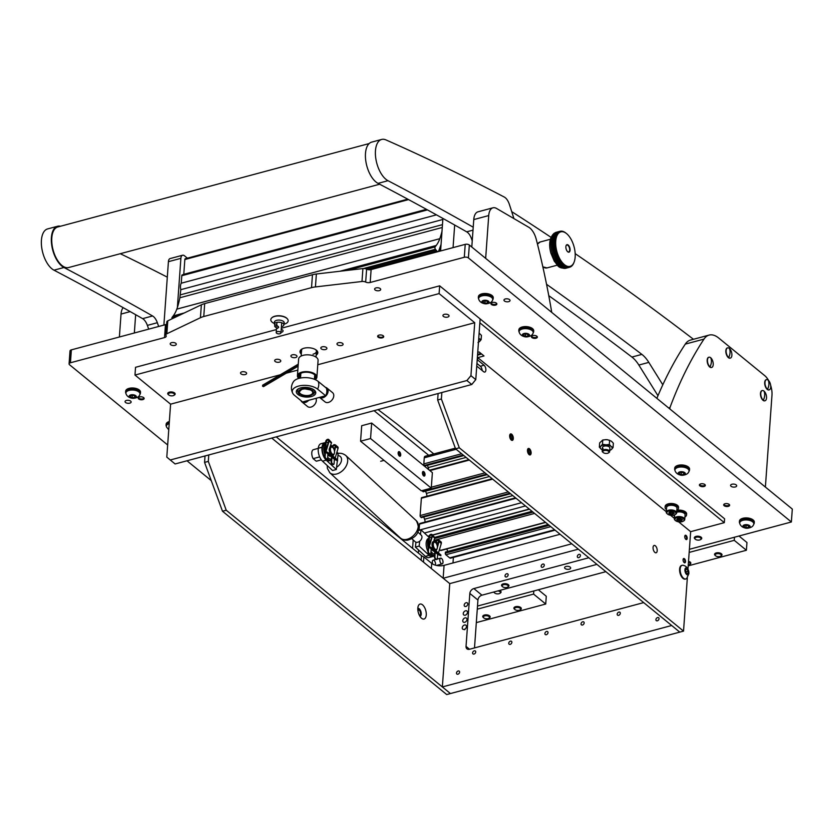 <?xml version="1.0" encoding="UTF-8"?>
<svg xmlns="http://www.w3.org/2000/svg" width="834" height="834" viewBox="0 0 834 834"><rect width="100%" height="100%" fill="white"/><g stroke="black" fill="none" stroke-linecap="round" stroke-linejoin="round"><path stroke-width="1.25" d="M125.538 402.488A3.055 1.512 4.1 0 1 125.048 401.581A3.055 1.512 4.1 0 1 127.279 400.299A3.055 1.512 4.1 0 1 130.646 401.112A3.055 1.512 4.1 0 1 131.136 402.019A3.055 1.512 4.1 0 1 128.905 403.302A3.055 1.512 4.1 0 1 125.538 402.488M170.699 344.703A3.055 1.512 4.1 0 1 170.209 343.796A3.055 1.512 4.1 0 1 172.44 342.513A3.055 1.512 4.1 0 1 175.807 343.337A3.055 1.512 4.1 0 1 176.297 344.233A3.055 1.512 4.1 0 1 174.066 345.516A3.055 1.512 4.1 0 1 170.699 344.703M375.102 289.951A3.055 1.512 4.1 0 1 374.612 289.044A3.055 1.512 4.1 0 1 376.843 287.761A3.055 1.512 4.1 0 1 380.221 288.585A3.055 1.512 4.1 0 1 380.711 289.481A3.055 1.512 4.1 0 1 378.48 290.764A3.055 1.512 4.1 0 1 375.102 289.951M504.445 300.991A3.055 1.512 4.1 0 1 503.955 300.084A3.055 1.512 4.1 0 1 506.186 298.812A3.055 1.512 4.1 0 1 509.553 299.625A3.055 1.512 4.1 0 1 510.043 300.521A3.055 1.512 4.1 0 1 507.812 301.804A3.055 1.512 4.1 0 1 504.445 300.991M731.095 486.295A3.055 1.512 4.1 0 1 730.605 485.388A3.055 1.512 4.1 0 1 732.836 484.106A3.055 1.512 4.1 0 1 736.203 484.919A3.055 1.512 4.1 0 1 736.693 485.826A3.055 1.512 4.1 0 1 734.462 487.108A3.055 1.512 4.1 0 1 731.095 486.295M729.145 504.382A2.982 1.47 -175.9 0 0 725.861 503.59A2.982 1.47 -175.9 0 0 723.683 504.841A2.982 1.47 -175.9 0 0 724.162 505.717A2.982 1.47 -175.9 0 0 727.446 506.519A2.982 1.47 -175.9 0 0 729.625 505.268A2.982 1.47 -175.9 0 0 729.145 504.382M704.866 484.533A2.982 1.47 -175.9 0 0 701.571 483.741A2.982 1.47 -175.9 0 0 699.392 484.992A2.982 1.47 -175.9 0 0 699.872 485.868A2.982 1.47 -175.9 0 0 703.166 486.66A2.982 1.47 -175.9 0 0 705.335 485.409A2.982 1.47 -175.9 0 0 704.866 484.533M496.407 303.149A2.982 1.47 -175.9 0 0 493.123 302.346A2.982 1.47 -175.9 0 0 490.945 303.597A2.982 1.47 -175.9 0 0 491.424 304.483A2.982 1.47 -175.9 0 0 494.708 305.275A2.982 1.47 -175.9 0 0 496.887 304.024A2.982 1.47 -175.9 0 0 496.407 303.149M536.877 336.238A2.982 1.47 -175.9 0 0 533.593 335.435A2.982 1.47 -175.9 0 0 531.414 336.686A2.982 1.47 -175.9 0 0 531.894 337.572A2.982 1.47 -175.9 0 0 535.178 338.364A2.982 1.47 -175.9 0 0 537.357 337.113A2.982 1.47 -175.9 0 0 536.877 336.238M143.677 397.63A2.982 1.47 -175.9 0 0 140.383 396.828A2.982 1.47 -175.9 0 0 138.215 398.079A2.982 1.47 -175.9 0 0 138.684 398.965A2.982 1.47 -175.9 0 0 141.978 399.757A2.982 1.47 -175.9 0 0 144.146 398.506A2.982 1.47 -175.9 0 0 143.677 397.63M560.114 534.271L444.063 565.358A8.934 4.41 4.1 0 1 431.731 563.388L423.86 556.956A8.934 4.41 4.1 0 1 421.462 555.6L276.242 436.87M165.862 334.893L166.79 321.976A3.722 1.835 4.1 0 1 167.79 320.84L166.863 333.756A3.722 1.835 -175.9 0 0 165.862 334.893A3.722 1.835 -175.9 0 0 166.039 335.539A3.722 1.835 4.1 0 1 166.227 336.175A3.722 1.835 4.1 0 1 164.538 337.572L70.431 362.769A2.982 1.47 -175.9 0 0 69.076 363.885L70.004 350.968A2.982 1.47 4.1 0 1 71.359 349.863L165.455 324.655A3.722 1.835 -175.9 0 0 166.633 324.103M167.79 320.84L201.359 304.806A17.868 8.83 4.1 0 1 204.695 303.597L312.458 274.73A17.868 8.83 4.1 0 1 316.367 274L362.915 268.569A3.722 1.835 4.1 0 1 366.606 269.142A3.722 1.835 -175.9 0 0 371.12 269.57L465.216 244.362A2.982 1.47 4.1 0 1 469.333 245.019L792.3 509.063L791.372 521.98L689.395 549.304M316.367 274L315.44 286.917L361.987 281.485L362.915 268.569M315.44 286.917A17.868 8.83 -175.9 0 0 311.53 287.647L312.458 274.73M204.695 303.597L203.767 316.513L311.53 287.647M203.767 316.513A17.868 8.83 -175.9 0 0 200.431 317.723L201.359 304.806M166.863 333.756L200.431 317.723M69.076 363.885A2.982 1.47 -175.9 0 0 69.556 364.76L167.676 444.981M211.252 480.613L186.993 460.775M605.859 571.676L477.496 606.057M469.333 245.019L468.406 257.925L791.372 521.98M468.406 257.925A2.982 1.47 -175.9 0 0 464.298 257.268L370.192 282.476A3.722 1.835 4.1 0 1 365.678 282.059A3.722 1.835 -175.9 0 0 361.987 281.485M571.78 543.81L443.198 578.254M423.86 556.956L423.495 562.137M378.052 409.598A4467.175 2229.522 -105 0 1 397.912 424.735L433.816 453.925M662.801 384.797L648.821 362.383A29.784 14.866 75 0 0 641.878 354.387A5956.24 2972.699 75 0 0 546.551 284.29M657.963 395.712L638.854 365.052A29.784 14.866 75 0 0 631.911 357.056A5956.24 2972.699 75 0 0 548.762 295.663M511.722 211.638A4467.175 2229.522 -105 0 1 551.034 237.336M575.189 253.64A4467.175 2229.522 -105 0 1 693.461 339.282M60.496 226.243A21.736 10.852 75 0 0 57.588 226.254L47.611 228.923A21.736 10.852 75 0 0 41.7 247.5A21.736 10.852 75 0 0 53.209 269.736A21.736 10.852 75 0 0 53.97 270.174A5956.24 2972.699 -105 0 1 142.624 318.64A10.425 5.202 -105 0 1 147.368 325.385A446.722 222.949 -105 0 1 148.692 329.149M57.588 226.254A21.736 10.852 75 0 0 51.666 244.821A21.736 10.852 75 0 0 63.175 267.057A21.736 10.852 75 0 0 63.947 267.506A5956.24 2972.699 -105 0 1 152.591 315.971A10.425 5.202 -105 0 1 157.345 322.716A446.722 222.949 -105 0 1 158.658 326.469M167.311 277.159A4467.175 2229.522 75 0 0 120.273 253.703M513.911 218.581A446.722 222.949 75 0 0 509.334 204.299A10.425 5.202 75 0 0 504.299 197.064A4467.175 2229.522 75 0 0 385.965 139.914A21.736 10.852 75 0 0 381.649 139.445L371.683 142.124A21.736 10.852 75 0 0 365.761 160.691A21.736 10.852 75 0 0 377.27 182.927A21.736 10.852 75 0 0 378.042 183.376A5956.24 2972.699 -105 0 1 466.686 231.831A10.425 5.202 -105 0 1 471.439 238.576A446.722 222.949 -105 0 1 472.242 240.87M381.649 139.445A21.736 10.852 75 0 0 375.738 158.022A21.736 10.852 75 0 0 387.237 180.259A21.736 10.852 75 0 0 388.008 180.697A5956.24 2972.699 -105 0 1 473.222 227.202M187.379 258.175L184.491 255.819A5.953 2.971 75 0 0 182.583 255.235A5.953 2.971 75 0 0 180.884 258.342L177.381 307.475M180.884 258.342L168.416 261.678L163.891 325.072M452.987 562.971L453.383 557.414M428.697 455.291L374.07 410.672M168.416 261.678A5.953 2.971 -105 0 1 170.115 258.571L182.583 255.235M442.917 218.445L440.592 250.951M454.676 225.034L453.06 247.615M379.658 184.22L68.649 267.537A20.996 10.477 -105 0 1 51.75 241.224A20.996 10.477 -105 0 1 57.775 226.973L369.149 143.563M668.587 407.92L669.973 407.555L669.869 408.973M765.383 487.066L771.971 395.243A14.887 7.433 75 0 0 770.679 385.423M768.625 380.565A14.887 7.433 75 0 0 764.799 375.707L718.699 338.02A29.784 14.866 75 0 0 709.14 335.08A29.784 14.866 75 0 0 703.99 339.104L685.287 344.108A29.784 14.866 -105 0 1 690.448 340.084L709.14 335.08M669.973 407.555A595.622 297.269 -105 0 1 703.99 339.104M656.869 398.339A595.622 297.269 -105 0 1 685.287 344.108M485.659 258.363L488.724 215.568L473.764 219.582L471.794 247.031M473.764 219.582A14.887 7.433 -105 0 1 478.007 211.815L492.967 207.802A14.887 7.433 75 0 0 488.724 215.568M492.967 207.802A14.887 7.433 75 0 1 496.605 208.479L528.787 227.275A14.887 7.433 75 0 1 536.262 239.368A446.722 222.949 -105 0 1 551.743 312.396M134.347 332.985L135.661 314.689M119.387 336.988L121.034 314.064A14.887 7.433 -105 0 1 123.182 307.663M310.144 395.055A6.703 3.305 -175.9 0 0 311.395 394.492A6.703 3.305 -175.9 0 0 310.696 390.103A6.703 3.305 -175.9 0 0 301.908 389.384A6.703 3.305 -175.9 0 0 300.396 393.7A6.703 3.305 -175.9 0 0 310.144 395.055M313.448 392.428A7.443 3.68 4.1 0 1 312.041 394.096A7.443 3.68 4.1 0 1 311.687 394.294M300.125 393.46A7.443 3.68 4.1 0 1 299.813 393.221A7.443 3.68 4.1 0 1 298.655 391.365M298.655 378.355A9.758 4.816 4.1 0 1 297.425 375.769A9.758 4.816 4.1 0 1 299.01 373.382A9.758 4.816 4.1 0 1 299.917 372.85A9.758 4.816 4.1 0 1 313.094 372.965A9.758 4.816 4.1 0 1 316.889 377.166A9.758 4.816 4.1 0 1 315.21 379.616M297.425 375.769L298.635 358.974A9.758 4.816 4.1 0 1 304.212 355.086A9.758 4.816 4.1 0 1 314.293 356.17A9.758 4.816 4.1 0 1 318.088 360.371L316.889 377.166M300.521 378.011L300.865 373.257A8.559 4.233 4.1 0 1 312.364 373.392A8.559 4.233 4.1 0 1 315.7 377.072A8.559 4.233 4.1 0 1 314.439 379.084M300.865 373.257L299.01 373.382L298.645 378.459M298.77 376.812A8.559 4.233 4.1 0 1 298.614 375.853A8.559 4.233 4.1 0 1 298.906 374.925M299.865 378.146L299.917 372.85M299.552 378.011L298.916 378.386M298.113 366.209L263.513 386.622L262.564 386.215L298.186 365.198M298.259 364.166L262.647 385.183L262.564 386.215M241.026 373.882A3.055 1.512 4.1 0 1 240.536 372.975A3.055 1.512 4.1 0 1 242.767 371.693A3.055 1.512 4.1 0 1 246.134 372.506A3.055 1.512 4.1 0 1 246.624 373.413A3.055 1.512 4.1 0 1 244.393 374.695A3.055 1.512 4.1 0 1 241.026 373.882M378.136 337.155A3.055 1.512 4.1 0 1 377.646 336.248A3.055 1.512 4.1 0 1 379.877 334.966A3.055 1.512 4.1 0 1 383.244 335.789A3.055 1.512 4.1 0 1 383.734 336.686A3.055 1.512 4.1 0 1 381.503 337.968A3.055 1.512 4.1 0 1 378.136 337.155M321.298 348.862A3.055 1.512 4.1 0 1 320.809 347.955A3.055 1.512 4.1 0 1 323.039 346.683A3.055 1.512 4.1 0 1 326.407 347.497A3.055 1.512 4.1 0 1 326.897 348.393A3.055 1.512 4.1 0 1 324.666 349.675A3.055 1.512 4.1 0 1 321.298 348.862M291.389 356.879A3.055 1.512 4.1 0 1 290.899 355.972A3.055 1.512 4.1 0 1 293.13 354.69A3.055 1.512 4.1 0 1 296.497 355.503A3.055 1.512 4.1 0 1 296.987 356.41A3.055 1.512 4.1 0 1 294.756 357.692A3.055 1.512 4.1 0 1 291.389 356.879M301.293 354.085A8.934 4.41 4.1 0 1 299.99 351.541A8.934 4.41 4.1 0 1 304.045 348.216A8.934 4.41 4.1 0 1 313.292 348.57A8.934 4.41 4.1 0 1 317.806 352.824A8.934 4.41 4.1 0 1 316.149 355.148M475.776 379.626L471.763 384.505L466.904 380.533L470.929 375.654L475.776 379.626L480.134 318.922L439.664 285.833L281.298 328.252M471.763 384.505L175.119 463.965L170.261 459.993L466.904 380.533M276.429 329.566L135.535 367.304L134.983 375.05L170.595 404.167L166.8 457.115L170.261 459.993M439.664 285.833L439.101 293.589L134.983 375.05M439.101 293.589L474.723 322.706L317.775 364.739M297.832 370.087L286.312 373.173M280.234 374.8L170.595 404.167M474.723 322.706L470.929 375.654M528.099 448.629A3.346 1.668 -105 0 1 528.829 448.994A3.346 1.668 -105 0 1 530.434 453.373A3.346 1.668 -105 0 1 530.247 454.28A3.346 1.668 -105 0 1 529.798 454.957M531.112 453.196A3.346 1.668 -105 0 1 530.163 454.937A3.346 1.668 -105 0 1 528.266 453.581A3.346 1.668 -105 0 1 527.474 450.214A3.346 1.668 -105 0 1 528.422 448.463A3.346 1.668 -105 0 1 530.32 449.818A3.346 1.668 -105 0 1 531.112 453.196M510.293 434.076A3.346 1.668 -105 0 1 511.023 434.431A3.346 1.668 -105 0 1 512.618 438.82A3.346 1.668 -105 0 1 512.441 439.726A3.346 1.668 -105 0 1 511.993 440.394M513.306 438.632A3.346 1.668 -105 0 1 512.357 440.383A3.346 1.668 -105 0 1 510.46 439.028A3.346 1.668 -105 0 1 509.668 435.65A3.346 1.668 -105 0 1 510.617 433.909A3.346 1.668 -105 0 1 512.514 435.254A3.346 1.668 -105 0 1 513.306 438.632M657.192 550.805A3.795 1.897 -105 0 1 656.108 552.786A3.795 1.897 -105 0 1 653.96 551.253A3.795 1.897 -105 0 1 653.064 547.427A3.795 1.897 -105 0 1 654.148 545.446A3.795 1.897 -105 0 1 656.295 546.979A3.795 1.897 -105 0 1 657.192 550.805M685.506 561.647A2.231 1.115 -105 0 1 684.87 562.814A2.231 1.115 -105 0 1 683.609 561.908A2.231 1.115 -105 0 1 683.077 559.656A2.231 1.115 -105 0 1 683.713 558.499A2.231 1.115 -105 0 1 684.975 559.395A2.231 1.115 -105 0 1 685.506 561.647M687.174 538.399A2.231 1.115 -105 0 1 686.538 539.567A2.231 1.115 -105 0 1 685.277 538.66A2.231 1.115 -105 0 1 684.745 536.418A2.231 1.115 -105 0 1 685.381 535.251A2.231 1.115 -105 0 1 686.643 536.147A2.231 1.115 -105 0 1 687.174 538.399M527.818 448.963A6.995 3.492 -105 0 1 529.381 454.811M510.012 434.41A6.995 3.492 -105 0 1 511.576 440.248M687.352 577.691L683.526 631.119L679.783 632.12L455.572 448.807L437.652 399.976L438.111 393.512M476.944 363.468L480.342 366.241A3.722 1.856 -105 0 1 482.135 370.494M477.59 354.377L480.968 353.47M724.308 522.657L724.579 518.79L480.134 318.922L479.852 322.8L724.308 522.657L690.656 531.675L678.636 521.855M477.736 352.365L479.143 351.979L484.001 355.951L477.767 357.63L477.601 359.944L484.074 365.24A3.722 1.856 -105 0 1 485.847 369.087A3.722 1.856 -105 0 1 484.815 372.068A3.722 1.856 -105 0 1 483.616 371.703L476.746 366.084M674.372 518.362L670.546 515.235M666.283 511.753L477.767 357.63M441.853 392.512L441.384 398.975L459.305 447.806L455.572 448.807M683.526 631.119L459.305 447.806M690.656 531.675L687.967 569.153M437.652 399.976L441.384 398.975M481.666 354.043L477.538 355.159M417.844 608.101A7.746 3.868 75 0 0 421.535 618.234A7.746 3.868 75 0 0 426.257 614.992A7.746 3.868 75 0 0 423.255 605.536A7.746 3.868 75 0 0 418.261 606.005A7.746 3.868 75 0 0 417.844 608.101M419.94 616.347A4.097 2.043 75 0 0 420.055 616.316A4.097 2.043 75 0 0 421.222 614.178A4.097 2.043 75 0 0 420.253 610.061A4.097 2.043 75 0 0 417.938 608.403A4.097 2.043 75 0 0 417.824 608.445M419.856 616.222A4.097 2.043 75 0 0 420.534 614.366A4.097 2.043 75 0 0 417.813 608.591M208.312 461.4L226.233 510.231L222.49 511.232L204.57 462.401L208.312 461.4L208.771 454.947M226.233 510.231L450.443 693.554L446.711 694.555L222.49 511.232M271.748 438.079L449.755 583.612L578.337 549.179M205.028 455.948L204.57 462.401M462.755 620.673A2.533 1.804 -50.7 0 0 463.266 622.06A2.533 1.804 -50.7 0 0 465.539 621.914A2.533 1.804 -50.7 0 0 466.988 619.537A2.533 1.804 -50.7 0 0 466.477 618.14A2.533 1.804 -50.7 0 0 464.194 618.296A2.533 1.804 -50.7 0 0 462.755 620.673M462.244 627.773A2.533 1.804 -50.7 0 0 462.755 629.159A2.533 1.804 -50.7 0 0 465.028 629.013A2.533 1.804 -50.7 0 0 466.477 626.636A2.533 1.804 -50.7 0 0 465.966 625.239A2.533 1.804 -50.7 0 0 463.694 625.396A2.533 1.804 -50.7 0 0 462.244 627.773M463.256 613.563A2.533 1.804 -50.7 0 0 463.777 614.96A2.533 1.804 -50.7 0 0 466.05 614.804A2.533 1.804 -50.7 0 0 467.499 612.427A2.533 1.804 -50.7 0 0 466.977 611.041A2.533 1.804 -50.7 0 0 464.705 611.186A2.533 1.804 -50.7 0 0 463.256 613.563M467.791 604.118A2.158 1.532 129.3 0 1 466.55 606.141A2.158 1.532 129.3 0 1 464.611 606.276A2.158 1.532 129.3 0 1 464.173 605.088A2.158 1.532 129.3 0 1 465.403 603.065A2.158 1.532 129.3 0 1 467.342 602.93A2.158 1.532 129.3 0 1 467.791 604.118M569.299 569.184A3.055 1.512 4.1 0 1 566.14 569.069A3.055 1.512 4.1 0 1 564.597 567.61A3.055 1.512 4.1 0 1 565.984 566.474A3.055 1.512 4.1 0 1 569.142 566.599A3.055 1.512 4.1 0 1 570.685 568.048A3.055 1.512 4.1 0 1 569.299 569.184M466.498 627.408L464.642 629.733M474.046 654.054A1.866 1.324 129.3 0 1 472.982 653.887A1.866 1.324 129.3 0 1 472.763 652.219A1.866 1.324 129.3 0 1 474.285 650.833A1.866 1.324 129.3 0 1 475.338 651A1.866 1.324 129.3 0 1 475.557 652.668A1.866 1.324 129.3 0 1 474.046 654.054M506.467 576.972A1.866 1.324 129.3 0 1 505.404 576.805A1.866 1.324 129.3 0 1 505.185 575.137A1.866 1.324 129.3 0 1 506.697 573.75A1.866 1.324 129.3 0 1 507.76 573.917A1.866 1.324 129.3 0 1 507.979 575.585A1.866 1.324 129.3 0 1 506.467 576.972M542.611 567.297A1.866 1.324 129.3 0 1 541.547 567.12A1.866 1.324 129.3 0 1 541.329 565.452A1.866 1.324 129.3 0 1 542.851 564.065A1.866 1.324 129.3 0 1 543.904 564.243A1.866 1.324 129.3 0 1 544.122 565.911A1.866 1.324 129.3 0 1 542.611 567.297M510.199 644.38A1.866 1.324 129.3 0 1 509.136 644.202A1.866 1.324 129.3 0 1 508.917 642.534A1.866 1.324 129.3 0 1 510.429 641.148A1.866 1.324 129.3 0 1 511.492 641.325A1.866 1.324 129.3 0 1 511.711 642.993A1.866 1.324 129.3 0 1 510.199 644.38M578.765 557.612A1.866 1.324 129.3 0 1 577.701 557.435A1.866 1.324 129.3 0 1 577.482 555.767A1.866 1.324 129.3 0 1 578.994 554.381A1.866 1.324 129.3 0 1 580.057 554.558A1.866 1.324 129.3 0 1 580.276 556.226A1.866 1.324 129.3 0 1 578.765 557.612M546.343 634.695A1.866 1.324 129.3 0 1 545.28 634.518A1.866 1.324 129.3 0 1 545.061 632.85A1.866 1.324 129.3 0 1 546.572 631.463A1.866 1.324 129.3 0 1 547.636 631.64A1.866 1.324 129.3 0 1 547.855 633.308A1.866 1.324 129.3 0 1 546.343 634.695M582.486 625.01A1.866 1.324 129.3 0 1 581.423 624.843A1.866 1.324 129.3 0 1 581.204 623.175A1.866 1.324 129.3 0 1 582.716 621.789A1.866 1.324 129.3 0 1 583.779 621.956A1.866 1.324 129.3 0 1 583.998 623.624A1.866 1.324 129.3 0 1 582.486 625.01M618.63 615.336A1.866 1.324 129.3 0 1 617.567 615.158A1.866 1.324 129.3 0 1 617.348 613.49A1.866 1.324 129.3 0 1 618.859 612.104A1.866 1.324 129.3 0 1 619.923 612.271A1.866 1.324 129.3 0 1 620.142 613.949A1.866 1.324 129.3 0 1 618.63 615.336M457.939 674.206A1.866 1.324 129.3 0 1 456.876 674.039A1.866 1.324 129.3 0 1 456.657 672.371A1.866 1.324 129.3 0 1 458.168 670.984A1.866 1.324 129.3 0 1 459.232 671.151A1.866 1.324 129.3 0 1 459.451 672.819A1.866 1.324 129.3 0 1 457.939 674.206M657.359 620.788A1.866 1.324 129.3 0 1 656.295 620.621A1.866 1.324 129.3 0 1 656.077 618.953A1.866 1.324 129.3 0 1 657.588 617.567A1.866 1.324 129.3 0 1 658.651 617.733A1.866 1.324 129.3 0 1 658.87 619.401A1.866 1.324 129.3 0 1 657.359 620.788M442.354 686.935L671.693 625.5L679.783 632.12L450.443 693.554L442.354 686.935L449.755 583.612M474.504 647.924L477.934 600.053A4.472 3.18 129.3 0 1 481.948 595.184L596.936 564.378M588.835 557.758L473.858 588.564A4.472 3.18 -50.7 0 0 469.834 593.433L466.039 646.392A4.472 3.18 -50.7 0 0 466.957 648.842A4.472 3.18 -50.7 0 0 469.5 649.259L643.681 602.607M172.012 318.817A1.491 0.74 -105 0 1 171.919 317.962A1.491 0.74 -105 0 1 172.117 317.347L173.222 315.909A45.411 22.664 75 0 0 176.808 309.133L176.818 309.112A89.342 44.588 75 0 0 179.863 297.759L442.27 227.473M347.455 270.372L435.108 246.895A1.491 0.74 75 0 0 434.91 247.51A1.491 0.74 75 0 0 435.421 249.251L363.436 268.538M436.453 214.849L181.259 283.206L181.802 275.71A1.637 0.813 -105 0 1 182.26 274.855L426.581 209.407M441.061 244.404L438.778 250.784A2.982 1.491 75 0 1 438.079 251.555A2.982 1.491 75 0 1 436.901 251.044A14.887 7.433 75 0 1 435.984 249.971L435.421 249.251M435.108 246.895L436.213 245.467L339.938 271.248M176.808 309.133L439.799 238.691L176.818 309.112M442.844 219.478L180.801 289.669L179.863 297.759M180.436 294.829L442.479 224.638M408.556 199.597L184.835 259.52L183.782 274.323L426.435 209.324M180.801 289.669A7.443 3.711 -105 0 1 181.259 283.206M184.835 259.52A1.491 0.74 -105 0 1 185.263 258.748L407.732 199.159M441.999 231.268A89.342 44.588 -105 0 1 439.81 238.67M439.799 238.691A45.411 22.664 -105 0 1 436.213 245.467M441.165 550.211A1.188 0.594 -105 0 1 440.894 550.513A1.188 0.594 -105 0 1 440.519 550.388L439.476 549.543M419.075 530.382A2.982 1.491 -105 0 1 419.085 530.153L419.523 524.086A1.188 0.594 -105 0 1 419.856 523.46L515.537 497.835M425.09 522.063A4.472 2.231 75 0 0 424.558 519.228L423.735 517.007M421.514 517.518L420.701 517.122A1.188 0.594 -105 0 1 420.127 515.558L421.368 498.242A1.188 0.594 -105 0 1 421.702 497.627L492.196 478.747M426.925 496.23A4.472 2.231 75 0 0 426.403 493.394L425.58 491.163M423.359 491.685L422.546 491.278A1.188 0.594 -105 0 1 422.108 490.59M428.728 469.667A4.472 2.231 75 0 0 428.238 467.561L427.425 465.33M425.204 465.841L424.391 465.445A1.188 0.594 -105 0 1 423.818 463.881L424.256 457.814A2.982 1.491 -105 0 1 425.1 456.261L455.333 448.16M555.09 530.174L450.621 558.154A2.982 1.491 -105 0 1 449.662 557.863L445.856 554.756A1.188 0.594 -105 0 1 445.283 553.192L445.481 552.056L548.282 524.596M447.722 551.451L446.795 548.928M422.431 472.722A2.387 1.188 -105 0 1 423.109 471.471A2.387 1.188 -105 0 1 424.454 472.43A2.387 1.188 -105 0 1 425.017 474.827A2.387 1.188 -105 0 1 424.339 476.078A2.387 1.188 -105 0 1 422.994 475.119A2.387 1.188 -105 0 1 422.431 472.722M398.141 452.883A2.387 1.188 -105 0 1 398.829 451.632A2.387 1.188 -105 0 1 400.174 452.601A2.387 1.188 -105 0 1 400.737 454.999A2.387 1.188 -105 0 1 400.059 456.24A2.387 1.188 -105 0 1 398.715 455.281A2.387 1.188 -105 0 1 398.141 452.883M371.662 423.046L361.695 425.715L360.58 441.217L370.557 438.548L371.662 423.046L432.377 472.638L431.272 488.14L370.557 438.548M431.272 488.14L421.295 490.809L360.58 441.217M533.812 590.972L533.583 594.089L545.728 604.024L476.318 622.612M538.326 589.763L546.28 596.268L545.728 604.024M477.277 609.174L533.583 594.089M767.53 389.322A5.285 2.638 75 0 0 769.25 389.843A5.285 2.638 75 0 0 770.731 387.091A5.285 2.638 75 0 0 768.187 380.148A5.285 2.638 75 0 0 766.509 379.626A5.285 2.638 75 0 0 764.986 382.389A5.285 2.638 75 0 0 767.53 389.322A11.916 8.486 -50.7 0 0 768.896 384.464A11.916 8.486 129.3 0 0 768.187 380.148M766.373 379.668A5.296 2.638 75 0 0 766.227 379.689A5.296 2.638 75 0 0 764.695 382.462A5.296 2.638 75 0 0 765.956 387.81A5.296 2.638 75 0 0 768.969 389.926A5.296 2.638 75 0 0 769.104 389.874M326.897 388.018L332.558 392.647A5.953 4.243 129.3 0 1 333.256 397.985A5.953 4.243 129.3 0 1 328.419 402.426A5.953 4.243 129.3 0 1 325.02 401.873L319.537 397.391A5.953 4.243 129.3 0 0 322.758 397.797A5.953 4.243 129.3 0 0 327.595 393.356A5.953 4.243 129.3 0 0 326.897 388.018A5.953 4.243 129.3 0 0 325.448 387.351M315.93 398.35A5.953 4.243 129.3 0 1 310.967 407.096A5.953 4.243 129.3 0 1 307.569 406.544L301.908 401.915A5.953 4.243 129.3 0 1 300.97 400.622M308.695 400.289A5.953 4.243 129.3 0 1 305.307 402.468A5.953 4.243 129.3 0 1 301.908 401.915M281.412 326.699A4.691 2.314 -175.9 0 0 283.852 324.874A4.691 2.314 -175.9 0 0 283.101 323.488A4.691 2.314 -175.9 0 0 277.92 322.237A4.691 2.314 -175.9 0 0 274.501 324.207A4.691 2.314 -175.9 0 0 275.001 325.375M276.586 325.583A1.115 0.792 -50.7 0 0 274.72 326.084A1.115 0.792 -50.7 0 0 276.586 325.583M276.815 327.793L277.524 328.387L278.681 327.293L277.67 326.448M281.048 331.682L281.423 331.995A1.115 0.792 -50.7 0 0 282.841 330.264L281.246 328.961M277.295 331.619A2.387 1.178 4.1 0 1 279.765 331.713A2.387 1.178 4.1 0 1 280.964 332.849A2.387 1.178 4.1 0 1 279.89 333.736A2.387 1.178 4.1 0 1 277.42 333.642A2.387 1.178 4.1 0 1 276.21 332.505A2.387 1.178 4.1 0 1 277.295 331.619M287.48 319.005A8.455 4.18 -175.9 0 0 287.376 318.869A8.455 4.18 -175.9 0 0 274.907 316.19A8.455 4.18 -175.9 0 0 271.863 317.754A8.455 4.18 -175.9 0 0 271.748 317.879M283.904 324.228L284.206 324.145A8.715 4.306 -175.9 0 0 284.217 324.145A8.715 4.306 -175.9 0 0 287.584 319.151A8.715 4.306 -175.9 0 0 274.74 316.399A8.715 4.306 -175.9 0 0 271.613 318.004A8.715 4.306 -175.9 0 0 274.25 323.425L274.542 323.55M283.946 323.644A4.941 2.439 -175.9 0 0 283.925 321.903A4.941 2.439 -175.9 0 0 276.627 320.339A4.941 2.439 -175.9 0 0 274.855 321.246A4.941 2.439 -175.9 0 0 274.584 322.966M567.412 267.829A18.609 9.289 -105 0 1 567.151 267.912A18.609 9.289 -105 0 1 567.099 267.923L569.591 267.255L570.362 266.275L570.279 267.026A18.609 9.289 -105 0 0 570.477 266.932L571.186 265.89A17.868 8.913 -105 0 0 571.582 265.639A17.868 8.913 -105 0 0 571.957 265.348L571.905 265.921A18.609 9.289 -105 0 0 572.072 265.754L572.666 264.628A17.868 8.913 -105 0 1 571.957 265.348L571.3 266.432A18.609 9.289 -105 0 1 571.217 266.494A18.609 9.289 -105 0 1 571.123 266.557L570.644 266.692M570.279 267.026L569.643 267.193M569.591 267.255A18.609 9.289 -105 0 1 569.382 267.307L566.891 267.975A18.609 9.289 -105 0 1 566.161 268.068L568.652 267.401A18.609 9.289 -105 0 1 568.434 267.401L565.942 268.068A18.609 9.289 -105 0 1 565.191 268.016L567.683 267.349A18.609 9.289 -105 0 1 567.454 267.318L564.962 267.985A18.609 9.289 -105 0 1 564.18 267.787L566.672 267.12A18.609 9.289 -105 0 1 566.442 267.036L563.951 267.704A18.609 9.289 -105 0 1 563.159 267.37L565.65 266.703A18.609 9.289 -105 0 1 565.421 266.588L562.929 267.255A18.609 9.289 -105 0 1 562.126 266.776L564.618 266.109A18.609 9.289 -105 0 1 564.389 265.952L561.897 266.619A18.609 9.289 -105 0 1 561.105 266.004L563.596 265.337A18.609 9.289 -105 0 1 563.367 265.139L560.865 265.817A18.609 9.289 -105 0 1 560.083 265.076L562.575 264.409A18.609 9.289 -105 0 1 562.345 264.18L559.854 264.847A18.609 9.289 -105 0 1 559.093 263.992L561.584 263.315A18.609 9.289 -105 0 1 561.365 263.054L558.874 263.721A18.609 9.289 -105 0 1 558.134 262.752L560.625 262.084A18.609 9.289 -105 0 1 560.417 261.793L557.915 262.46A18.609 9.289 -105 0 1 557.216 261.386L559.708 260.719A18.609 9.289 -105 0 1 559.51 260.396L557.018 261.063A18.609 9.289 -105 0 1 556.351 259.906L558.843 259.238A18.609 9.289 -105 0 1 558.655 258.894L556.163 259.562A18.609 9.289 -105 0 1 555.548 258.321L558.04 257.654A18.609 9.289 -105 0 1 557.873 257.289L555.371 257.956A18.609 9.289 -105 0 1 554.819 256.653L557.31 255.986A18.609 9.289 -105 0 1 557.154 255.6L554.662 256.267A18.609 9.289 -105 0 1 554.162 254.912L556.653 254.245A18.609 9.289 -105 0 1 556.518 253.849L554.026 254.516A18.609 9.289 -105 0 1 553.588 253.129L556.08 252.462A18.609 9.289 -105 0 1 555.965 252.045L553.474 252.723A18.609 9.289 -105 0 1 553.109 251.305L555.6 250.638A18.609 9.289 -105 0 1 555.507 250.221L553.005 250.888A18.609 9.289 -105 0 1 552.723 249.47L555.215 248.803A18.609 9.289 -105 0 1 555.142 248.386L552.64 249.053A18.609 9.289 -105 0 1 552.431 247.635L554.923 246.968A18.609 9.289 -105 0 1 554.871 246.562L552.379 247.229A18.609 9.289 -105 0 1 552.244 245.822L554.735 245.154A18.609 9.289 -105 0 1 554.704 244.758L552.212 245.425A18.609 9.289 -105 0 1 552.16 244.06L554.652 243.392A18.609 9.289 -105 0 1 554.652 243.007L552.16 243.674A18.609 9.289 -105 0 1 552.181 242.35L554.673 241.683A18.609 9.289 -105 0 1 554.693 241.307L552.202 241.975A18.609 9.289 -105 0 1 552.306 240.724L554.798 240.056A18.609 9.289 -105 0 1 554.839 239.702L552.348 240.369A18.609 9.289 -105 0 1 552.535 239.191L555.027 238.524A18.609 9.289 -105 0 1 555.09 238.19L552.598 238.858A18.609 9.289 -105 0 1 552.869 237.763L555.361 237.096A18.609 9.289 -105 0 1 555.444 236.793L552.952 237.461A18.609 9.289 -105 0 1 553.286 236.47L555.788 235.803A18.609 9.289 -105 0 1 555.892 235.532L553.401 236.199A18.609 9.289 -105 0 1 553.807 235.313L556.299 234.635A18.609 9.289 -105 0 1 556.434 234.396L553.943 235.063A18.609 9.289 -105 0 1 554.412 234.302L556.914 233.635A18.609 9.289 -105 0 1 557.06 233.426L554.568 234.093A18.609 9.289 -105 0 1 555.1 233.447L557.602 232.78A18.609 9.289 -105 0 1 557.758 232.613L555.267 233.28A18.609 9.289 -105 0 1 555.871 232.769L558.363 232.102A18.609 9.289 -105 0 1 558.446 232.029A18.609 9.289 -105 0 1 558.54 231.967L556.049 232.634A18.609 9.289 -105 0 1 556.695 232.259L559.187 231.591A18.609 9.289 -105 0 1 559.385 231.508L556.893 232.175A18.609 9.289 -105 0 1 557.519 231.956A18.609 9.289 -105 0 1 557.581 231.935L560.073 231.268A18.609 9.289 -105 0 1 560.281 231.227L561.438 231.716A17.868 8.913 -105 0 1 562.356 231.696A17.868 8.913 -105 0 1 563.315 231.852A17.868 8.913 -105 0 1 564.284 232.186A17.868 8.913 -105 0 1 565.275 232.686A17.868 8.913 -105 0 1 566.265 233.364A17.868 8.913 -105 0 1 566.64 233.656A17.868 8.913 -105 0 1 567.245 234.198A17.868 8.913 -105 0 1 568.204 235.188A17.868 8.913 -105 0 1 569.142 236.314A17.868 8.913 -105 0 1 570.039 237.575A17.868 8.913 -105 0 1 570.894 238.951A17.868 8.913 -105 0 1 571.686 240.442A17.868 8.913 -105 0 1 572.416 242.016A17.868 8.913 -105 0 1 573.073 243.664A17.868 8.913 -105 0 1 573.656 245.363A17.868 8.913 -105 0 1 574.146 247.104A17.868 8.913 -105 0 1 574.563 248.866A17.868 8.913 -105 0 1 574.876 250.627A17.868 8.913 -105 0 1 575.095 252.368A17.868 8.913 -105 0 1 575.21 254.089A17.868 8.913 -105 0 1 575.231 255.746A17.868 8.913 -105 0 1 575.147 257.341A17.868 8.913 -105 0 1 574.96 258.853A17.868 8.913 -105 0 1 574.689 260.26A17.868 8.913 -105 0 1 574.313 261.553A17.868 8.913 -105 0 1 574.199 261.876A17.868 8.913 -105 0 1 573.844 262.72A17.868 8.913 -105 0 1 573.292 263.752A17.868 8.913 -105 0 1 572.666 264.628L572.385 265.17M566.651 244.842A3.868 1.929 -105 0 1 569.632 247.239A3.868 1.929 -105 0 1 569.309 252.004A3.868 1.929 -105 0 1 567.725 251.764A3.868 1.929 -105 0 1 566.088 245.655A3.868 1.929 -105 0 1 566.651 244.842M567.61 251.66A3.576 1.783 75 0 0 568.955 251.795A3.576 1.783 75 0 0 569.257 247.396A3.576 1.783 75 0 0 566.505 245.175A3.576 1.783 75 0 0 566.036 245.801M560.427 231.289L561.011 231.133A18.609 9.289 -105 0 1 561.23 231.122L561.98 231.174A18.609 9.289 -105 0 1 562.21 231.216L562.992 231.414A18.609 9.289 -105 0 1 563.221 231.487L564.013 231.831A18.609 9.289 -105 0 1 564.243 231.946L565.045 232.425A18.609 9.289 -105 0 1 565.275 232.582L566.265 233.364A18.609 9.289 -105 0 0 566.088 233.207L566.64 233.656M573.886 262.731L574.313 261.553L573.886 262.731A18.609 9.289 -105 0 1 573.771 263.002L573.729 263.012M573.771 263.002L573.365 263.888A18.609 9.289 -105 0 1 573.229 264.128L573.104 264.17M573.229 264.128L572.76 264.899A18.609 9.289 -105 0 1 572.604 265.108M568.652 267.401L569.476 266.473A17.868 8.913 -105 0 0 570.362 266.275A17.868 8.913 -105 0 0 571.186 265.89L571.123 266.557M561.011 231.133L561.438 231.716A17.868 8.913 -105 0 0 560.552 231.925L559.385 231.508M560.073 231.268L560.552 231.925A17.868 8.913 -105 0 0 559.718 232.3L558.54 231.967M559.187 231.591L559.718 232.3A17.868 8.913 -105 0 0 558.947 232.853L557.758 232.613M558.363 232.102L558.947 232.853A17.868 8.913 -105 0 0 558.248 233.572L557.06 233.426M557.602 232.78L558.248 233.572A17.868 8.913 -105 0 0 557.612 234.448L556.434 234.396M556.914 233.635L557.612 234.448A17.868 8.913 -105 0 0 557.06 235.469L555.892 235.532M554.464 234.927L554.412 234.302M556.299 234.635L557.06 235.469A17.868 8.913 -105 0 0 556.601 236.637L555.444 236.793M553.912 236.053L553.807 235.313M555.788 235.803L556.601 236.637A17.868 8.913 -105 0 0 556.226 237.94L555.09 238.19M553.453 237.325L553.286 236.47M555.361 237.096L556.226 237.94A17.868 8.913 -105 0 0 555.944 239.348L552.827 240.182L552.535 239.191M553.098 238.722L552.869 237.763M555.027 238.524L555.944 239.348L554.839 239.702M554.798 240.056L555.767 240.859A17.868 8.913 -105 0 1 555.944 239.348M554.673 241.683L555.684 242.444A17.868 8.913 -105 0 1 555.767 240.859L552.65 241.693L552.306 240.724M555.767 240.859L554.693 241.307M554.652 243.392L555.705 244.112A17.868 8.913 -105 0 1 555.684 242.444L552.567 243.288L552.181 242.35M555.684 242.444L554.652 243.007M554.735 245.154L555.819 245.822A17.868 8.913 -105 0 1 555.705 244.112L552.588 244.946L552.16 244.06M555.705 244.112L554.704 244.758M554.923 246.968L556.038 247.573A17.868 8.913 -105 0 1 555.819 245.822L552.702 246.655L552.244 245.822M552.379 247.229L552.702 246.655M555.819 245.822L554.871 246.562M555.215 248.803L556.351 249.335A17.868 8.913 -105 0 1 556.038 247.573L552.921 248.407L552.431 247.635M552.64 249.053L552.921 248.407M556.038 247.573L555.142 248.386M555.6 250.638L556.758 251.097A17.868 8.913 -105 0 1 556.351 249.335L553.234 250.169L552.723 249.47M553.005 250.888L553.234 250.169M556.351 249.335L555.507 250.221M556.08 252.462L557.258 252.838A17.868 8.913 -105 0 1 556.758 251.097L553.64 251.931L553.109 251.305M553.474 252.723L553.64 251.931M556.758 251.097L555.965 252.045M556.653 254.245L557.842 254.537A17.868 8.913 -105 0 1 557.258 252.838L554.141 253.672L553.588 253.129M554.026 254.516L554.141 253.672M557.258 252.838L556.518 253.849M557.31 255.986L558.499 256.184A17.868 8.913 -105 0 1 557.842 254.537L554.162 254.912M554.662 256.267L554.725 255.371M557.842 254.537L557.154 255.6M558.04 257.654L559.228 257.758A17.868 8.913 -105 0 1 558.499 256.184L554.819 256.653M555.371 257.956L555.381 257.018M558.499 256.184L557.873 257.289M558.843 259.238L560.021 259.238A17.868 8.913 -105 0 1 559.228 257.758L555.548 258.321M556.163 259.562L556.111 258.592M559.228 257.758L558.655 258.894M559.708 260.719L560.875 260.615A17.868 8.913 -105 0 1 560.021 259.238L556.351 259.906M557.018 261.063L556.904 260.072M560.021 259.238L559.51 260.396M560.625 262.084L561.772 261.876A17.868 8.913 -105 0 1 560.875 260.615L557.216 261.386M557.915 262.46L557.758 261.459M560.875 260.615L560.417 261.793M561.584 263.315L562.7 263.012A17.868 8.913 -105 0 1 561.772 261.876L558.134 262.752M558.874 263.721L558.655 262.72M561.772 261.876L561.365 263.054M559.854 264.847L559.593 263.857M562.575 264.409L563.669 264.003A17.868 8.913 -105 0 1 562.7 263.012L562.345 264.18M560.865 265.817L560.584 264.941M563.596 265.337L564.649 264.837A17.868 8.913 -105 0 1 563.669 264.003L563.367 265.139M561.897 266.619L561.605 265.869M564.618 266.109L565.64 265.504A17.868 8.913 -105 0 1 564.649 264.837L564.389 265.952M562.929 267.255L562.648 266.64M565.65 266.703L566.63 266.015A17.868 8.913 -105 0 1 565.64 265.504L565.421 266.588M566.672 267.12L567.6 266.348A17.868 8.913 -105 0 1 566.63 266.015L566.442 267.036M567.683 267.349L568.559 266.494A17.868 8.913 -105 0 1 567.6 266.348L567.454 267.318M569.382 267.307L569.476 266.473A17.868 8.913 -105 0 1 568.559 266.494L568.434 267.401M570.362 266.275L569.476 266.515M674.529 516.194A6.703 3.305 4.1 0 1 674.268 515.996A6.703 3.305 4.1 0 1 673.528 515.183M676.76 511.388A6.703 3.305 4.1 0 1 685.485 512.983A6.703 3.305 4.1 0 1 686.559 514.964A6.703 3.305 4.1 0 1 684.923 516.934M676.833 510.356A6.703 3.305 4.1 0 1 685.558 511.951A6.703 3.305 4.1 0 1 686.632 513.932L686.559 514.964M666.439 509.574A6.703 3.305 4.1 0 1 666.178 509.376A6.703 3.305 4.1 0 1 665.105 507.395A6.703 3.305 4.1 0 1 669.994 504.58A6.703 3.305 4.1 0 1 677.396 506.363A6.703 3.305 4.1 0 1 678.469 508.354A6.703 3.305 4.1 0 1 676.833 510.314M665.105 507.395L665.178 506.363A6.703 3.305 4.1 0 1 670.067 503.548A6.703 3.305 4.1 0 1 677.469 505.331A6.703 3.305 4.1 0 1 678.542 507.312L678.469 508.354M669.191 514.922A4.618 2.283 -175.9 0 0 675.113 514.599A4.618 2.283 -175.9 0 0 673.632 511.159A4.618 2.283 -175.9 0 0 668.044 511.294A4.618 2.283 -175.9 0 0 667.534 514.057A4.618 2.283 -175.9 0 0 669.191 514.922M667.325 513.869A5.213 2.575 4.1 0 1 667.064 513.671A5.213 2.575 4.1 0 1 666.251 512.149A5.213 2.575 4.1 0 1 673.955 510.398A5.213 2.575 4.1 0 1 676.645 512.889A5.213 2.575 4.1 0 1 675.623 514.286A5.213 2.575 4.1 0 1 675.342 514.442M668.805 513.191L670.004 514.234L672.308 514.338L674.352 513.181L673.153 512.139L670.692 511.815L669.587 511.951L668.805 513.191M676.645 512.889L676.979 508.24A5.213 2.575 -175.9 0 0 674.289 505.748A5.213 2.575 -175.9 0 0 666.585 507.499L666.251 512.149M674.977 519.832A4.618 2.283 -175.9 0 0 675.623 520.677A4.618 2.283 -175.9 0 0 683.202 521.219A4.618 2.283 -175.9 0 0 684.036 519.467A4.618 2.283 -175.9 0 0 678.647 517.361A4.618 2.283 -175.9 0 0 674.977 519.832M675.415 520.479A5.213 2.575 4.1 0 1 675.165 520.291A5.213 2.575 4.1 0 1 674.435 519.342A5.213 2.575 4.1 0 1 674.341 518.769A5.213 2.575 4.1 0 1 679.147 516.548A5.213 2.575 4.1 0 1 684.651 518.936A5.213 2.575 4.1 0 1 684.745 519.509A5.213 2.575 4.1 0 1 683.713 520.906A5.213 2.575 4.1 0 1 683.442 521.062M677.385 518.727L676.624 519.77L678.136 520.718L681.639 520.645L682.4 519.603L679.72 518.435L677.385 518.727M684.745 519.509L685.079 514.859A5.213 2.575 -175.9 0 0 684.985 514.286A5.213 2.575 -175.9 0 0 676.697 512.274M435.546 564.368A2.982 1.491 75 0 0 434.837 561.365A2.982 1.491 75 0 0 433.159 560.167A2.982 1.491 75 0 0 432.304 561.72A2.982 1.491 75 0 0 432.69 564.055M413.184 539.921L412.59 548.345M418.574 550.023L418.355 553.067M439.82 559.75A2.909 1.449 -105 0 1 442.187 559.228A2.909 1.449 -105 0 1 442.99 562.21A2.909 1.449 -105 0 1 442.979 562.335A2.909 1.449 -105 0 1 441.228 563.555A2.909 1.449 -105 0 1 439.82 559.75M441.593 558.457A2.982 1.491 -105 0 1 443 561.532A2.982 1.491 -105 0 1 442.176 563.92A2.982 1.491 -105 0 1 441.217 563.628A2.982 1.491 -105 0 1 439.799 560.552A2.982 1.491 -105 0 1 440.633 558.165A2.982 1.491 -105 0 1 441.593 558.457M437.172 548.532A3.763 1.877 75 0 0 436.057 543.101A3.763 1.877 75 0 0 435.577 542.59A3.763 1.877 75 0 0 433.336 543.768A3.763 1.877 75 0 0 434.597 548.584A3.763 1.877 75 0 0 437.172 548.532L436.86 549.366A4.65 2.325 -105 0 1 435.786 550.534A4.65 2.325 -105 0 1 435.546 550.576M433.148 548.647A4.65 2.325 -105 0 1 433.378 541.547M433.451 541.527A4.65 2.325 -105 0 1 434.889 542.017L435.577 542.59M431.001 551.42A7.746 3.868 75 0 0 434.608 554.005M430.167 554.078A1.491 0.74 -105 0 1 429.948 554.235A8.934 4.462 75 0 0 433.326 555.632L434.514 555.308A8.934 4.462 -105 0 1 430.865 553.349M428.186 547.99A8.934 4.462 -105 0 1 427.821 546.395A8.934 4.462 -105 0 1 428.843 538.837M428.884 538.316L428.707 538.368A8.934 4.462 75 0 0 426.403 546.781A8.934 4.462 75 0 0 427.946 551.41M434.034 539.921A8.934 4.462 -105 0 1 434.045 539.932A7.443 3.711 75 0 1 435.692 541.964L435.692 541.975M431.741 549.46A4.764 2.377 75 0 0 433.743 551.097M438.455 552.952L441.311 543.434A2.085 1.48 -50.7 0 0 441.394 542.965A2.085 1.48 -50.7 0 0 440.967 541.819L438.569 539.859L438.997 541.547L436.995 549.001M432.304 546.531L434.827 537.596L432.064 534.542A2.085 1.48 -50.7 0 0 430.198 534.667A2.085 1.48 -50.7 0 0 428.999 536.627L427.936 551.472A1.491 0.74 -105 0 0 428.655 553.432L429.468 554.089A1.491 0.74 -105 0 0 429.948 554.235L430.438 554.099A1.491 0.74 75 0 0 430.865 553.328L431.178 549.001M430.438 554.099A1.491 0.74 75 0 1 429.969 553.953L429.156 553.296A1.491 0.74 75 0 1 428.436 551.347L429.5 536.491A1.491 1.063 129.3 0 1 431.929 536.158L428.822 546.51A0.897 0.636 -50.7 0 0 429.072 547.26L431.522 548.386L431.835 547.886L429.302 546.51L432.408 536.158A2.085 1.48 -50.7 0 0 432.492 535.689A2.085 1.48 -50.7 0 0 432.064 534.542M431.835 547.886L440.613 555.475L440.925 554.975L440.613 555.475M433.597 548.981L440.925 554.975M435.223 552.306L434.91 556.632A1.491 0.74 75 0 0 435.629 558.592L435.129 558.728A1.491 0.74 -105 0 1 434.41 556.768L434.764 551.931M437.339 546.395L438.559 541.193L437.339 540.182L436.067 541.86L436.099 540.547L437.35 539.64L438.569 539.859M437.798 554.391A0.897 0.636 -50.7 0 0 437.975 554.537L440.884 555.788M435.567 541.996L436.099 540.547L436.067 541.871M436.641 559.374A1.491 0.74 -105 0 1 436.422 559.531A1.491 0.74 -105 0 1 435.942 559.385L435.129 558.728M435.629 558.592L436.443 559.249A1.491 0.74 75 0 0 436.912 559.395A1.491 0.74 75 0 0 437.339 558.624L437.652 554.297M433.284 549.481L431.522 548.386M330.285 455.958A4.65 2.325 -105 0 1 328.627 454.603M330.431 449.057A3.763 1.877 75 0 0 331.89 453.644A3.763 1.877 75 0 0 334.309 453.415A3.763 1.877 75 0 0 334.517 452.403A3.763 1.877 75 0 0 332.724 447.483A3.763 1.877 75 0 0 330.431 449.057M334.309 453.415L334.007 454.259A4.65 2.325 -105 0 1 332.933 455.427A4.65 2.325 -105 0 1 331.901 455.27M330.983 454.53A4.65 2.325 -105 0 1 329.201 448.859M316.847 461.046A5.953 2.971 -105 0 1 316.566 461.16A5.953 2.971 -105 0 1 316.274 461.202L313.136 458.648L319.662 456.896M321.319 459.847L316.274 461.202M313.136 458.648A5.953 2.971 -105 0 1 313.48 449.651L318.275 448.369M330.149 446.607A4.65 2.325 -105 0 1 330.525 446.43A4.65 2.325 -105 0 1 332.036 446.909L332.724 447.483M325.646 442.666A9.528 4.754 75 0 0 324.707 442.729A9.528 4.754 75 0 0 322.039 447.18L318.296 448.192L322.007 447.431A9.528 4.754 75 0 0 326.23 460.159L336.331 469.511L337.343 460.743M337.447 459.805L338.197 453.289L336.926 452.122M318.296 448.192A9.528 4.754 -105 0 1 320.965 443.73L324.707 442.729M326.23 460.159L322.487 461.171L332.589 470.512L336.331 469.511M322.487 461.171A9.528 4.754 -105 0 1 318.275 448.442M417.834 532.05L421.233 535.199A4.472 3.034 132.8 0 1 419.7 541.214A4.472 3.034 132.8 0 1 417.771 542.215A4.472 3.034 132.8 0 1 415.957 542.215A4.472 3.034 132.8 0 1 415.165 541.756L411.767 538.608M419.7 541.214L419.137 546.082L415.395 547.083L425.423 556.351L429.166 555.35A9.674 4.827 75 0 0 432.596 556.591A9.674 4.827 75 0 0 434.201 555.392M415.957 542.215L415.395 547.083M428.957 537.232L421.003 529.861L420.472 534.49M421.003 529.861L418.418 530.56M419.137 546.082L429.166 555.35M432.596 556.591L428.864 557.592A9.674 4.827 -105 0 1 425.423 556.351M325.396 446.2A7.746 3.868 75 0 0 325.02 448.16A7.746 3.868 75 0 0 325.093 450.475M324.812 454.374A8.934 4.462 -105 0 1 323.8 447.785A8.934 4.462 -105 0 1 325.594 443.479M327.866 454.447A4.764 2.377 75 0 0 330.462 456.198A4.764 2.377 75 0 0 330.556 456.177M325.604 443.323L324.926 443.5A8.934 4.462 75 0 0 322.383 448.16A8.934 4.462 75 0 0 325.083 458.106M325.145 458.189A8.934 4.462 75 0 0 329.555 460.764L330.973 460.378A8.934 4.462 -105 0 1 327.439 458.877M327.668 457.178A7.746 3.868 75 0 0 331.327 459.044M335.174 457.949L338.031 448.431A2.085 1.48 -50.8 0 0 338.114 447.962A2.085 1.48 -50.8 0 0 337.687 446.816L335.289 444.856L335.779 446.054L334.507 451.528M329.42 448.609L331.546 442.604L328.784 439.549A2.085 1.48 -50.8 0 0 326.918 439.674A2.085 1.48 -50.8 0 0 325.719 441.624L324.666 456.479A1.491 0.74 -105 0 0 325.375 458.439L326.188 459.096A1.491 0.74 -105 0 0 326.667 459.242A1.491 0.74 -105 0 0 326.886 459.086M327.898 453.998L327.585 458.335A1.491 0.74 75 0 1 327.168 459.107A1.491 0.74 75 0 1 326.688 458.961L325.875 458.304A1.491 0.74 75 0 1 325.156 456.344L326.219 441.488A1.491 1.063 129.2 0 1 328.648 441.155L325.552 451.507A0.897 0.636 -50.8 0 0 325.792 452.257L328.242 453.394L328.554 452.893L326.021 451.507L329.128 441.155A2.085 1.48 -50.8 0 0 329.211 440.696A2.085 1.48 -50.8 0 0 328.784 439.549M328.554 452.893L337.343 460.472L337.645 459.972L337.343 460.472M330.316 453.977L337.645 459.972M331.942 457.303L331.64 461.64A1.491 0.74 75 0 0 332.349 463.589L331.859 463.725A1.491 0.74 -105 0 1 331.14 461.775L331.484 456.928M334.319 450.35L335.278 446.19L334.059 445.179L332.787 446.857L332.818 445.544L334.069 444.637L335.289 444.856M334.517 459.388A0.897 0.636 -50.8 0 0 334.695 459.534L337.603 460.785M332.286 446.993L332.818 445.544L332.412 446.961A7.443 3.711 75 0 0 330.754 444.929M333.371 464.371A1.491 0.74 -105 0 1 333.141 464.528A1.491 0.74 -105 0 1 332.662 464.382L331.859 463.725M332.349 463.589L333.162 464.257A1.491 0.74 75 0 0 333.642 464.402A1.491 0.74 75 0 0 334.069 463.621L334.371 459.294M330.003 454.488L328.242 453.394M298.749 388.623A8.611 4.253 -175.9 0 0 297.655 391.563A8.611 4.253 -175.9 0 0 297.686 391.657M318.129 381.378A13.803 6.818 -175.9 0 0 299.083 378.344A13.803 6.818 -175.9 0 0 293.578 381.524C291.035 385.277 290.753 389.207 292.734 393.283A13.803 6.818 4.1 0 1 298.53 386.09A13.803 6.818 4.1 0 1 317.577 389.124L325.667 395.743A9.674 6.891 -50.7 0 0 326.865 391.626A9.674 6.891 -50.7 0 0 326.23 387.998L318.129 381.378A9.674 6.891 -50.7 0 1 318.765 385.006A9.674 6.891 -50.7 0 1 317.577 389.124M311.332 396.557A9.758 4.816 4.1 0 1 298.926 395.139A9.758 4.816 4.1 0 1 298.218 388.915A9.758 4.816 4.1 0 1 300.73 387.883A9.758 4.816 4.1 0 1 314.23 390.062A9.758 4.816 4.1 0 1 311.332 396.557M325.667 395.743L302.575 401.936L294.475 395.316A13.803 6.818 4.1 0 1 292.734 393.283M314.366 392.856A8.611 4.253 -175.9 0 0 314.408 392.762A8.611 4.253 -175.9 0 0 313.74 389.697M312.792 390.406L313.584 394.023L306.922 396.244L299.27 394.034L298.291 392.918L302.669 388.404L312.792 390.406A9.226 6.568 129.3 0 0 313.271 389.384M310.071 395.524A7.443 3.68 4.1 0 1 302.367 395.233A7.443 3.68 4.1 0 1 298.603 391.688A7.443 3.68 4.1 0 1 301.981 388.915A7.443 3.68 4.1 0 1 309.685 389.207A7.443 3.68 4.1 0 1 313.459 392.751A7.443 3.68 4.1 0 1 310.071 395.524M300.511 350.228A8.507 4.201 -175.9 0 0 300.876 351.698A8.507 4.201 -175.9 0 0 301.418 352.386M300.72 351.395A8.934 4.41 4.1 0 1 300.511 351.083A8.934 4.41 4.1 0 1 300.271 350.593M313.042 354.2A7.443 3.68 -175.9 0 0 316.42 351.427A7.443 3.68 -175.9 0 0 315.742 349.727M316.274 353.449A8.507 4.201 -175.9 0 0 316.91 352.845A8.507 4.201 -175.9 0 0 317.473 351.448M302.471 348.768A7.443 3.68 -175.9 0 0 301.564 350.363L301.157 356.035M317.66 351.844A8.934 4.41 4.1 0 1 317.347 352.292A8.934 4.41 4.1 0 1 317.108 352.563M423.443 474.723L424.443 474.463A1.345 0.667 -105 0 1 424.068 475.067A1.345 0.667 -105 0 1 423.078 473.952A1.345 0.667 -105 0 1 423.38 472.482A1.345 0.667 -105 0 1 424.11 472.982A1.345 0.667 -105 0 1 424.454 474.275L424.621 474.629M423.338 474.577L424.454 474.275M424.443 474.463L424.808 474.796A2.012 1.001 -105 0 1 424.402 475.641A2.012 1.001 -105 0 1 422.755 474.035A2.012 1.001 -105 0 1 423.38 471.815A2.012 1.001 -105 0 1 424.829 474.525M424.11 475.734A2.231 1.115 -105 0 1 423.86 476.016L424.402 475.641M423.38 471.815L422.723 471.763A2.231 1.115 -105 0 1 422.723 471.763A2.231 1.115 -105 0 1 423.078 471.888M398.35 453.05A2.012 1.001 75 0 0 398.902 455.208A2.012 1.001 75 0 0 400.122 455.802A2.012 1.001 75 0 0 400.518 454.968L400.164 454.624A1.345 0.667 75 0 1 399.788 455.228A1.345 0.667 75 0 1 398.798 454.113A1.345 0.667 75 0 1 399.09 452.643A1.345 0.667 75 0 1 399.83 453.143A1.345 0.667 75 0 1 400.174 454.436L400.539 454.686A2.012 1.001 75 0 0 399.1 451.976A2.012 1.001 75 0 0 398.35 453.05M400.122 455.802L399.569 456.177A2.231 1.115 75 0 0 399.82 455.896M398.788 452.049A2.231 1.115 75 0 0 398.433 451.934L399.1 451.976M483.824 617.942A3.075 1.522 -175.9 0 0 488.86 618.286A3.075 1.522 -175.9 0 0 488.974 616.555A3.075 1.522 -175.9 0 0 484.742 615.878A3.075 1.522 -175.9 0 0 483.814 617.931A3.075 1.522 -175.9 0 0 483.824 617.942L483.313 617.514A3.722 1.835 4.1 0 1 483.313 617.514A3.722 1.835 4.1 0 1 482.73 616.42A3.722 1.835 4.1 0 1 485.451 614.856A3.722 1.835 4.1 0 1 489.558 615.857A3.722 1.835 4.1 0 1 490.152 616.951A3.722 1.835 4.1 0 1 489.422 617.952A3.722 1.835 4.1 0 1 489.099 618.119M503.538 584.707A3.075 1.522 -175.9 0 0 502.621 586.75A3.075 1.522 -175.9 0 0 506.884 587.438A3.075 1.522 -175.9 0 0 507.677 587.115A3.075 1.522 -175.9 0 0 507.447 585.155A3.075 1.522 -175.9 0 0 503.538 584.707M502.412 586.552A3.722 1.835 4.1 0 1 502.12 586.333A3.722 1.835 4.1 0 1 501.536 585.249A3.722 1.835 4.1 0 1 503.225 583.863A3.722 1.835 4.1 0 1 507.082 584.009A3.722 1.835 4.1 0 1 508.969 585.781A3.722 1.835 4.1 0 1 508.229 586.771A3.722 1.835 4.1 0 1 507.916 586.938M684.912 569.747A3.628 1.814 -105 0 1 687.112 568.215A3.628 1.814 -105 0 1 688.853 572.968A3.628 1.814 -105 0 1 686.663 574.501A3.628 1.814 -105 0 1 684.912 569.747M680.158 568.986A7.068 3.534 -105 0 1 682.17 565.296A7.068 3.534 -105 0 1 683.192 565.316C686.695 566.077 688.603 568.83 688.905 573.563L686.716 578.431A7.068 3.534 -105 0 1 685.829 578.963A7.068 3.534 -105 0 1 681.826 576.106A7.068 3.534 -105 0 1 680.158 568.986M681.91 565.389A7.068 3.534 75 0 0 681.628 565.442A7.068 3.534 75 0 0 679.616 569.132A7.068 3.534 75 0 0 681.284 576.252A7.068 3.534 75 0 0 685.287 579.109A7.068 3.534 75 0 0 685.558 579.015M686.173 572.572L685.652 570.664M685.756 569.247L685.59 571.488L686.726 573.594L688.019 573.469L688.186 571.227L687.049 569.122L685.756 569.247M686.236 571.749L688.186 571.227M685.736 569.476L687.049 569.122M750.068 527.036A3.628 1.793 4.1 0 1 745.732 528.151A3.628 1.793 4.1 0 1 743.011 525.847A3.628 1.793 4.1 0 1 747.347 524.732A3.628 1.793 4.1 0 1 750.068 527.036M753.634 524.607A7.068 3.492 4.1 0 1 753.467 524.899C751.934 528.933 742.281 529.83 739.904 523.929A7.068 3.492 4.1 0 1 739.695 522.949A7.068 3.492 4.1 0 1 739.873 522.293A7.068 3.492 4.1 0 1 747.671 520.03A7.068 3.492 4.1 0 1 753.811 523.961A7.068 3.492 4.1 0 1 753.634 524.607M753.811 523.679A7.068 3.492 -175.9 0 0 753.853 523.398A7.068 3.492 -175.9 0 0 747.712 519.467A7.068 3.492 -175.9 0 0 739.914 521.74A7.068 3.492 -175.9 0 0 739.737 522.386A7.068 3.492 -175.9 0 0 739.748 522.668M745.596 525.378L747.629 525.493M748.421 527.411L749.005 526.202L747.118 525.232L744.658 525.472L744.084 526.681L745.961 527.651L748.421 527.411L748.525 525.962M746.107 525.639L745.961 527.651M603.086 452.393A3.722 1.835 4.1 0 1 602.794 452.184A3.722 1.835 4.1 0 1 602.211 451.09A3.722 1.835 4.1 0 1 603.899 449.703A3.722 1.835 4.1 0 1 607.757 449.849A3.722 1.835 4.1 0 1 609.633 451.621L609.894 448.056A3.722 1.835 -175.9 0 0 609.3 446.951A3.722 1.835 -175.9 0 0 605.192 445.961A3.722 1.835 -175.9 0 0 602.471 447.524A3.722 1.835 -175.9 0 0 603.065 448.619M606.464 439.664A5.963 2.94 4.1 0 1 607.819 439.81A5.963 2.94 4.1 0 1 607.85 439.81L605.692 439.654A5.963 2.94 4.1 0 1 606.016 439.654L602.774 440.018L599.667 442.885L599.354 447.139L600.782 446.253A5.963 2.94 -175.9 0 0 601.074 449.026L601.314 449.224A5.963 2.94 -175.9 0 0 602.304 449.818M613.063 447.524L611.583 449.317A5.963 2.94 -175.9 0 0 611.291 446.544L613.063 447.524L613.376 443.271L611.416 441.186L607.861 439.81M609.331 444.459L611.041 446.346A5.963 2.94 -175.9 0 0 606.089 444.835L609.331 444.459L609.633 440.216M609.727 450.35A5.963 2.94 -175.9 0 0 611.374 449.505L609.727 450.433M603.097 450.193L601.314 449.224M605.651 444.824A5.963 2.94 -175.9 0 0 600.98 446.065L602.471 444.272L606.089 444.835M601.074 449.026L599.354 447.139M602.774 440.018L602.471 444.272M481.124 339.647L479.633 341.45A5.963 2.94 -175.9 0 0 479.341 338.677L481.124 339.647L481.437 335.404L479.123 333.058M478.466 342.221A5.963 2.94 -175.9 0 0 479.435 341.627L478.007 342.513M739.695 523.179A7.443 3.68 4.1 0 1 739.393 521.98A7.443 3.68 4.1 0 1 742.771 519.207A7.443 3.68 4.1 0 1 750.485 519.509A7.443 3.68 4.1 0 1 754.249 523.054A7.443 3.68 4.1 0 1 753.78 524.19M754.249 523.054L754.311 522.126A7.443 3.68 -175.9 0 0 750.548 518.592A7.443 3.68 -175.9 0 0 742.844 518.289A7.443 3.68 -175.9 0 0 739.466 521.062L739.393 521.98M378.021 335.591A2.742 1.355 -175.9 0 0 378.011 335.966A2.742 1.355 -175.9 0 0 378.428 336.571A2.742 1.355 -175.9 0 0 382.212 337.165A2.742 1.355 -175.9 0 0 383.411 336.352A2.742 1.355 -175.9 0 0 383.442 335.977M729.51 504.799A2.909 1.439 4.1 0 1 728.207 505.592A2.909 1.439 4.1 0 1 725.027 505.362A2.909 1.439 4.1 0 1 724.277 504.935A2.909 1.439 4.1 0 1 723.86 504.393M729.541 504.872A2.982 1.47 4.1 0 1 728.322 505.602A2.982 1.47 4.1 0 1 723.818 504.466M685.058 535.459A2.158 1.074 -105 0 1 685.527 535.689A2.158 1.074 -105 0 1 685.965 536.189A2.158 1.074 -105 0 1 686.57 538.462A2.158 1.074 -105 0 1 686.153 539.546M685.121 535.397A2.231 1.115 -105 0 1 686.611 538.545A2.231 1.115 -105 0 1 686.236 539.567M683.4 558.707A2.158 1.074 -105 0 1 683.87 558.926A2.158 1.074 -105 0 1 684.297 559.437A2.158 1.074 -105 0 1 684.912 561.709A2.158 1.074 -105 0 1 684.495 562.783M683.453 558.644A2.231 1.115 -105 0 1 684.943 561.793A2.231 1.115 -105 0 1 684.568 562.814M529.475 335.716A3.628 1.793 4.1 0 1 525.139 336.832A3.628 1.793 4.1 0 1 522.418 334.538A3.628 1.793 4.1 0 1 526.754 333.423A3.628 1.793 4.1 0 1 529.475 335.716M533.041 333.287A7.068 3.492 4.1 0 1 532.874 333.579C531.341 337.614 521.688 338.51 519.311 332.61A7.068 3.492 4.1 0 1 519.102 331.63A7.068 3.492 4.1 0 1 519.28 330.983A7.068 3.492 4.1 0 1 527.078 328.721A7.068 3.492 4.1 0 1 533.218 332.641A7.068 3.492 4.1 0 1 533.041 333.287M533.207 332.359A7.068 3.492 -175.9 0 0 533.249 332.078A7.068 3.492 -175.9 0 0 527.119 328.158A7.068 3.492 -175.9 0 0 519.321 330.42A7.068 3.492 -175.9 0 0 519.144 331.067A7.068 3.492 -175.9 0 0 519.144 331.348M525.003 334.059L527.025 334.173M527.828 336.102L528.402 334.882L526.515 333.913L524.054 334.153L523.481 335.372L525.368 336.342L527.828 336.102L527.932 334.642M525.514 334.33L525.368 336.342M488.995 302.627A3.628 1.793 4.1 0 1 484.669 303.743A3.628 1.793 4.1 0 1 481.948 301.449A3.628 1.793 4.1 0 1 486.285 300.334A3.628 1.793 4.1 0 1 488.995 302.627M492.571 300.198A7.068 3.492 4.1 0 1 492.394 300.49C490.872 304.525 481.218 305.421 478.831 299.521A7.068 3.492 4.1 0 1 478.633 298.541A7.068 3.492 4.1 0 1 478.81 297.894A7.068 3.492 4.1 0 1 486.608 295.622A7.068 3.492 4.1 0 1 492.738 299.552A7.068 3.492 4.1 0 1 492.571 300.198M492.738 299.27A7.068 3.492 -175.9 0 0 492.779 298.989A7.068 3.492 -175.9 0 0 486.639 295.069A7.068 3.492 -175.9 0 0 478.841 297.331A7.068 3.492 -175.9 0 0 478.674 297.978A7.068 3.492 -175.9 0 0 478.674 298.259M484.533 300.97L486.556 301.084M487.358 303.013L487.932 301.793L486.045 300.824L483.584 301.064L483.011 302.283L484.898 303.253L487.358 303.013L487.463 301.554M485.044 301.241L484.898 303.253M685.308 474.087A3.628 1.793 4.1 0 1 680.982 475.203A3.628 1.793 4.1 0 1 678.261 472.909A3.628 1.793 4.1 0 1 682.598 471.794A3.628 1.793 4.1 0 1 685.308 474.087M688.884 471.658A7.068 3.492 4.1 0 1 688.707 471.95C687.185 475.985 677.531 476.892 675.144 470.981A7.068 3.492 4.1 0 1 674.946 470.001A7.068 3.492 4.1 0 1 675.123 469.354A7.068 3.492 4.1 0 1 682.921 467.092A7.068 3.492 4.1 0 1 689.051 471.012A7.068 3.492 4.1 0 1 688.884 471.658M689.051 470.73A7.068 3.492 -175.9 0 0 689.092 470.449A7.068 3.492 -175.9 0 0 682.952 466.529A7.068 3.492 -175.9 0 0 675.154 468.791A7.068 3.492 -175.9 0 0 674.987 469.438A7.068 3.492 -175.9 0 0 674.987 469.719M680.846 472.43L682.869 472.544M683.671 474.473L684.245 473.253L682.358 472.284L679.898 472.524L679.324 473.743L681.211 474.713L683.671 474.473L683.776 473.014M681.357 472.701L681.211 474.713M168.76 429.781L166.571 427.091A7.068 3.492 4.1 0 1 166.373 426.111A7.068 3.492 4.1 0 1 166.55 425.465A7.068 3.492 4.1 0 1 169.208 423.589M169.25 423.026A7.068 3.492 -175.9 0 0 166.581 424.902A7.068 3.492 -175.9 0 0 166.414 425.548A7.068 3.492 -175.9 0 0 166.414 425.84M136.265 397.109A3.628 1.793 4.1 0 1 131.928 398.225A3.628 1.793 4.1 0 1 129.207 395.931A3.628 1.793 4.1 0 1 133.544 394.816A3.628 1.793 4.1 0 1 136.265 397.109M139.831 394.68A7.068 3.492 4.1 0 1 139.664 394.982C138.131 399.006 128.478 399.913 126.101 394.002A7.068 3.492 4.1 0 1 125.903 393.022A7.068 3.492 4.1 0 1 126.07 392.376A7.068 3.492 4.1 0 1 133.867 390.114A7.068 3.492 4.1 0 1 140.008 394.034A7.068 3.492 4.1 0 1 139.831 394.68M140.008 393.752A7.068 3.492 -175.9 0 0 140.049 393.471A7.068 3.492 -175.9 0 0 133.909 389.551A7.068 3.492 -175.9 0 0 126.111 391.813A7.068 3.492 -175.9 0 0 125.934 392.46A7.068 3.492 -175.9 0 0 125.944 392.741M131.803 395.462L133.826 395.566M134.628 397.495L135.202 396.275L133.315 395.306L130.855 395.545L130.281 396.765L132.168 397.735L134.628 397.495L134.733 396.035M132.314 395.723L132.168 397.735M417.844 609.717A7.068 3.492 4.1 0 1 419.804 610.686M419.273 609.769A7.068 3.492 -175.9 0 0 417.813 609.133M705.22 484.95A2.909 1.439 4.1 0 1 703.927 485.732A2.909 1.439 4.1 0 1 700.748 485.503A2.909 1.439 4.1 0 1 699.997 485.075A2.909 1.439 4.1 0 1 699.58 484.544M705.262 485.013A2.982 1.47 4.1 0 1 704.042 485.753A2.982 1.47 4.1 0 1 699.528 484.606M496.772 303.555A2.909 1.439 4.1 0 1 495.469 304.347A2.909 1.439 4.1 0 1 492.289 304.118A2.909 1.439 4.1 0 1 491.539 303.691A2.909 1.439 4.1 0 1 491.122 303.159M496.803 303.628A2.982 1.47 4.1 0 1 495.584 304.358A2.982 1.47 4.1 0 1 491.08 303.222M144.032 398.047A2.909 1.439 4.1 0 1 142.739 398.829A2.909 1.439 4.1 0 1 139.559 398.6A2.909 1.439 4.1 0 1 138.809 398.172A2.909 1.439 4.1 0 1 138.392 397.641M144.073 398.11A2.982 1.47 4.1 0 1 142.854 398.84A2.982 1.47 4.1 0 1 138.34 397.703M125.903 393.262A7.443 3.68 4.1 0 1 125.59 392.063A7.443 3.68 4.1 0 1 128.978 389.29A7.443 3.68 4.1 0 1 136.682 389.593A7.443 3.68 4.1 0 1 140.446 393.127A7.443 3.68 4.1 0 1 139.976 394.273M140.446 393.127L140.508 392.209A7.443 3.68 -175.9 0 0 136.745 388.665A7.443 3.68 -175.9 0 0 129.041 388.373A7.443 3.68 -175.9 0 0 125.663 391.146L125.59 392.063M166.373 426.351A7.443 3.68 4.1 0 1 166.07 425.152A7.443 3.68 4.1 0 1 169.292 422.421M169.354 421.504A7.443 3.68 -175.9 0 0 166.133 424.235L166.07 425.152M674.946 470.24A7.443 3.68 4.1 0 1 674.643 469.042A7.443 3.68 4.1 0 1 678.021 466.269A7.443 3.68 4.1 0 1 685.725 466.571A7.443 3.68 4.1 0 1 689.489 470.105A7.443 3.68 4.1 0 1 689.02 471.252M689.489 470.105L689.562 469.188A7.443 3.68 -175.9 0 0 685.788 465.643A7.443 3.68 -175.9 0 0 678.084 465.351A7.443 3.68 -175.9 0 0 674.706 468.124L674.643 469.042M478.633 298.781A7.443 3.68 4.1 0 1 478.33 297.582A7.443 3.68 4.1 0 1 481.708 294.809A7.443 3.68 4.1 0 1 489.412 295.1A7.443 3.68 4.1 0 1 493.175 298.645A7.443 3.68 4.1 0 1 492.706 299.792M493.175 298.645L493.248 297.728A7.443 3.68 -175.9 0 0 489.475 294.183A7.443 3.68 -175.9 0 0 481.771 293.881A7.443 3.68 -175.9 0 0 478.393 296.664L478.33 297.582M519.102 331.869A7.443 3.68 4.1 0 1 518.8 330.671A7.443 3.68 4.1 0 1 522.178 327.898A7.443 3.68 4.1 0 1 529.882 328.189A7.443 3.68 4.1 0 1 533.656 331.734A7.443 3.68 4.1 0 1 533.176 332.881M533.656 331.734L533.718 330.817A7.443 3.68 -175.9 0 0 529.955 327.272A7.443 3.68 -175.9 0 0 522.24 326.98A7.443 3.68 -175.9 0 0 518.863 329.753L518.8 330.671M444.313 314.355A3.075 1.522 -175.9 0 0 443.396 316.399A3.075 1.522 -175.9 0 0 447.66 317.087A3.075 1.522 -175.9 0 0 448.442 316.764A3.075 1.522 -175.9 0 0 448.223 314.793A3.075 1.522 -175.9 0 0 444.313 314.355M169.729 392.97A3.075 1.522 -175.9 0 0 168.822 395.014A3.075 1.522 -175.9 0 0 173.076 395.702A3.075 1.522 -175.9 0 0 173.868 395.379A3.075 1.522 -175.9 0 0 173.639 393.419A3.075 1.522 -175.9 0 0 169.729 392.97M168.604 394.805A3.722 1.835 4.1 0 1 168.312 394.597A3.722 1.835 4.1 0 1 167.728 393.502A3.722 1.835 4.1 0 1 169.417 392.116A3.722 1.835 4.1 0 1 173.274 392.272A3.722 1.835 4.1 0 1 175.161 394.034A3.722 1.835 4.1 0 1 174.421 395.035A3.722 1.835 4.1 0 1 174.108 395.201M604.212 450.548A3.075 1.522 -175.9 0 0 603.295 452.601A3.075 1.522 -175.9 0 0 607.559 453.289A3.075 1.522 -175.9 0 0 608.351 452.956A3.075 1.522 -175.9 0 0 608.122 450.996A3.075 1.522 -175.9 0 0 604.212 450.548M609.633 451.621A3.722 1.835 4.1 0 1 608.903 452.622A3.722 1.835 4.1 0 1 608.591 452.789M338.364 342.732A3.075 1.522 -175.9 0 0 337.457 344.776A3.075 1.522 -175.9 0 0 341.711 345.464A3.075 1.522 -175.9 0 0 342.503 345.14A3.075 1.522 -175.9 0 0 342.274 343.181A3.075 1.522 -175.9 0 0 338.364 342.732M276.044 359.423A3.075 1.522 -175.9 0 0 275.137 361.466A3.075 1.522 -175.9 0 0 279.39 362.154A3.075 1.522 -175.9 0 0 280.182 361.831A3.075 1.522 -175.9 0 0 279.953 359.871A3.075 1.522 -175.9 0 0 276.044 359.423M710.015 366.908A5.285 2.638 75 0 0 711.736 367.429A5.285 2.638 75 0 0 713.216 364.677A5.285 2.638 75 0 0 710.672 357.734A5.285 2.638 75 0 0 708.994 357.202A5.285 2.638 75 0 0 707.461 359.975A5.285 2.638 75 0 0 710.015 366.908A11.916 8.486 -50.7 0 0 711.381 362.039A11.916 8.486 129.3 0 0 710.672 357.734M708.858 357.254A5.296 2.638 75 0 0 708.712 357.275A5.296 2.638 75 0 0 707.18 360.048A5.296 2.638 75 0 0 708.441 365.396A5.296 2.638 75 0 0 711.454 367.502A5.296 2.638 75 0 0 711.59 367.46M763.319 400.237A5.285 2.638 75 0 0 765.039 400.758A5.285 2.638 75 0 0 766.529 398.006A5.285 2.638 75 0 0 763.975 391.063A5.285 2.638 75 0 0 762.307 390.541A5.285 2.638 75 0 0 760.775 393.304A5.285 2.638 75 0 0 763.319 400.237A11.916 8.486 -50.7 0 0 764.684 395.379A11.916 8.486 129.3 0 0 763.975 391.063M762.161 390.583A5.296 2.638 75 0 0 762.015 390.604A5.296 2.638 75 0 0 760.483 393.377A5.296 2.638 75 0 0 761.744 398.725A5.296 2.638 75 0 0 764.757 400.841A5.296 2.638 75 0 0 764.893 400.789M728.676 357.557A5.285 2.638 75 0 0 730.396 358.078A5.285 2.638 75 0 0 731.877 355.326A5.285 2.638 75 0 0 729.333 348.383A5.285 2.638 75 0 0 727.655 347.861A5.285 2.638 75 0 0 726.133 350.624A5.285 2.638 75 0 0 728.676 357.557A11.916 8.486 -50.7 0 0 730.042 352.699A11.916 8.486 129.3 0 0 729.333 348.383M727.519 347.903A5.296 2.638 75 0 0 727.373 347.924A5.296 2.638 75 0 0 725.841 350.697A5.296 2.638 75 0 0 727.102 356.045A5.296 2.638 75 0 0 730.115 358.161A5.296 2.638 75 0 0 730.25 358.109M537.242 336.644A2.909 1.439 4.1 0 1 535.949 337.436A2.909 1.439 4.1 0 1 532.77 337.207A2.909 1.439 4.1 0 1 532.009 336.78A2.909 1.439 4.1 0 1 531.592 336.248M537.284 336.717A2.982 1.47 4.1 0 1 536.064 337.447A2.982 1.47 4.1 0 1 531.55 336.31M715.655 555.84A3.075 1.522 -175.9 0 0 720.691 556.195A3.075 1.522 -175.9 0 0 720.805 554.464A3.075 1.522 -175.9 0 0 716.573 553.776A3.075 1.522 -175.9 0 0 715.645 555.83A3.075 1.522 -175.9 0 0 715.655 555.84M715.155 555.423A3.722 1.835 4.1 0 1 715.145 555.413A3.722 1.835 4.1 0 1 714.561 554.318A3.722 1.835 4.1 0 1 717.282 552.754A3.722 1.835 4.1 0 1 721.389 553.755A3.722 1.835 4.1 0 1 721.983 554.85A3.722 1.835 4.1 0 1 721.254 555.851A3.722 1.835 4.1 0 1 720.93 556.017M514.985 609.591A3.075 1.522 -175.9 0 0 520.02 609.946A3.075 1.522 -175.9 0 0 520.135 608.215A3.075 1.522 -175.9 0 0 515.902 607.538A3.075 1.522 -175.9 0 0 514.974 609.581A3.075 1.522 -175.9 0 0 514.985 609.591L514.474 609.164A3.722 1.835 4.1 0 1 514.474 609.164A3.722 1.835 4.1 0 1 513.89 608.069A3.722 1.835 4.1 0 1 516.611 606.516A3.722 1.835 4.1 0 1 520.718 607.506A3.722 1.835 4.1 0 1 521.313 608.611A3.722 1.835 4.1 0 1 520.583 609.602A3.722 1.835 4.1 0 1 520.26 609.769M688.269 564.962A3.075 1.522 -175.9 0 0 689.53 564.535A3.075 1.522 -175.9 0 0 689.645 562.804A3.075 1.522 -175.9 0 0 688.467 562.22M688.53 561.313A3.722 1.835 4.1 0 1 690.229 562.095A3.722 1.835 4.1 0 1 690.823 563.2A3.722 1.835 4.1 0 1 690.093 564.191A3.722 1.835 4.1 0 1 689.77 564.368M695.42 539.296A3.075 1.522 -175.9 0 0 700.456 539.65A3.075 1.522 -175.9 0 0 700.57 537.92A3.075 1.522 -175.9 0 0 696.327 537.232A3.075 1.522 -175.9 0 0 695.41 539.285A3.075 1.522 -175.9 0 0 695.42 539.296L694.899 538.868A3.722 1.835 4.1 0 1 694.326 537.774A3.722 1.835 4.1 0 1 697.047 536.21A3.722 1.835 4.1 0 1 701.154 537.211A3.722 1.835 4.1 0 1 701.748 538.305A3.722 1.835 4.1 0 1 701.019 539.306A3.722 1.835 4.1 0 1 700.696 539.473M494.333 591.859A3.075 1.522 -175.9 0 0 494.739 593.037A3.075 1.522 -175.9 0 0 494.75 593.047A3.075 1.522 -175.9 0 0 499.785 593.401A3.075 1.522 -175.9 0 0 499.9 591.671A3.075 1.522 -175.9 0 0 497.929 590.899M499.608 590.451A3.722 1.835 4.1 0 1 500.483 590.962A3.722 1.835 4.1 0 1 501.078 592.067A3.722 1.835 4.1 0 1 500.348 593.057A3.722 1.835 4.1 0 1 500.025 593.224M494.739 593.037L494.228 592.62A3.722 1.835 4.1 0 1 494.228 592.62A3.722 1.835 4.1 0 1 493.749 592.015M734.483 537.221L734.264 540.338L746.399 550.263L688.206 565.859M738.997 536.012L746.951 542.517L746.399 550.263M689.165 552.421L734.264 540.338M371.12 269.57L370.192 282.476M464.298 257.268L465.216 244.362M431.355 568.569L431.731 563.388M443.146 578.212L444.063 565.358M164.538 337.572L165.455 324.655M71.359 349.863L70.431 362.769M421.128 560.208L421.462 555.6M366.606 269.142L365.678 282.059M648.821 362.383L638.854 365.052M641.878 354.387L631.911 357.056M147.368 325.385L157.345 322.716M142.624 318.64L152.591 315.971M53.97 270.174L63.947 267.506M471.439 238.576L472.419 238.315M466.686 231.831L473.003 230.142M378.042 183.376L388.008 180.697M130.198 311.603L121.034 314.064M484.074 365.24L480.342 366.241M473.858 588.564L481.948 595.184M469.834 593.433L477.934 600.053M466.039 646.392L469.542 649.248M172.117 317.347L178.935 315.513M427.477 209.897L181.802 275.71M365.699 268.798L435.984 249.971M184.356 312.927L173.222 315.909M367.773 269.559L436.901 251.044M440.654 250.158L438.83 250.648M440.216 246.77L440.905 246.583M440.519 550.388L545.446 522.282M434.399 540.265L534.604 513.421M434.545 538.503L533.02 512.128M434.837 537.544L532.207 511.461M434.837 537.43L532.102 511.378M427.873 536.22L429.197 535.855M432.575 534.959L529.267 509.053M424.412 533.02L525.462 505.946M419.085 530.153L521.511 502.714M419.523 524.086L516.027 498.232M424.558 519.228L512.795 495.594M421.274 517.58L510.471 493.686M420.701 517.122L509.908 493.228M420.127 515.558L508.323 491.935M421.368 498.242L492.675 479.143M426.403 493.394L489.454 476.506M423.109 491.747L487.119 474.598M422.546 491.278L486.556 474.139M431.334 487.212L484.971 472.847M429.906 470.616L469.333 460.055M428.238 467.561L466.102 457.418M424.954 465.914L463.777 455.51M424.391 465.445L463.214 455.051M423.818 463.881L461.629 453.759M424.256 457.814L456.146 449.276M449.662 557.863L554.589 529.757M445.856 554.756L550.784 526.65M445.283 553.192L549.199 525.357M445.346 552.285L548.386 524.69M537.471 244.133L540.078 242.016A13.407 6.693 75 0 0 538.952 242.558A13.407 6.693 75 0 0 537.503 244.258M554.714 233.03A18.609 9.289 -105 0 1 556.278 232.29L554.078 233.332C549.627 237.565 548.543 244.122 550.826 253.004L554.329 261.313C558.082 265.118 557.112 268.36 565.911 268.246A18.609 9.289 -105 0 1 552.608 254.318A18.609 9.289 -105 0 1 554.714 233.03M542.798 266.661A13.407 6.693 75 0 0 547.01 267.912L557.3 265.16M669.066 512.618L669.024 513.244M670.963 511.94L670.797 514.192M673.288 512.67L673.215 513.65M673.872 512.847L673.83 513.452M672.308 511.795L672.131 514.255M669.869 511.722L669.733 513.588M677.312 519.374L677.26 520.062M679.46 518.571L679.303 520.875M682.024 519.29L681.983 519.863M680.784 518.467L680.607 520.823M678.146 520.541L678.292 518.446L678.136 520.489M438.997 541.547L441.311 543.434M432.408 536.158L434.722 538.045M429.302 546.51L429.896 546.989M429.5 536.491L431.376 538.024M436.067 541.86L438.048 543.476M429.072 547.26L437.975 554.537M407.242 539.244A11.759 7.996 -47.2 0 0 416.948 530.914A11.759 7.996 -47.2 0 0 416.364 520.76C420.701 529.986 418.188 536.345 408.837 539.817C406.075 540.745 403.26 540.151 400.393 538.034A11.759 7.996 -47.2 0 0 407.242 539.244M327.23 465.549L327.376 468.385L329.816 472.763A11.759 7.996 -47.2 0 0 336.665 473.983A11.759 7.996 -47.2 0 0 346.371 465.653A11.759 7.996 -47.2 0 0 345.787 455.489C342.951 453.373 340.136 452.779 337.343 453.696M336.592 467.217A7.297 4.962 -47.2 0 0 341.502 460.264A7.297 4.962 -47.2 0 0 337.937 455.583M335.716 446.544L338.031 448.431M329.128 441.155L331.432 443.042M326.021 451.507L326.626 451.997M326.219 441.488L328.096 443.021M332.412 446.972L334.768 448.473M325.792 452.257L334.695 459.534M311.395 394.492L312.041 394.096M314.418 379.282L314.731 374.914M316.013 357.108L316.42 351.427M300.396 393.7L299.813 393.221M370.254 269.726L438.079 251.555M440.696 249.616L439.038 250.054M440.894 550.513L545.644 522.449M434.837 537.346L532.019 511.315M428.05 536.387L429.103 536.106M432.773 535.126L529.465 509.22M421.41 517.622L510.544 493.749M423.255 491.789L487.202 474.661M429.416 470.22L468.844 459.659M425.1 465.956L463.85 455.572M445.481 552.056L548.199 524.534M274.667 321.882L274.501 324.207M284.019 322.549L283.852 324.874M276.356 324.968L278.379 326.615M280.964 332.849L281.694 322.716M276.21 332.505L276.534 327.991M276.732 325.27L276.94 322.383M274.949 326.699L276.961 328.346M565.911 268.246L567.151 267.912M540.078 242.016L550.367 239.264M547.01 267.912L542.84 266.849M556.278 232.29L557.519 231.956M673.215 512.618L673.132 513.817M669.91 511.701L669.765 513.713M681.493 519.217L681.42 520.218M674.341 518.769L674.623 514.849M677.646 518.435L677.594 519.082M442.99 562.21A5.16 5.16 0 0 0 442.187 559.228M442.176 563.92L436.474 565.442M440.633 558.165L437.245 559.072M435.974 559.416L433.159 560.167M437.871 554.474L428.968 547.198M332.933 455.427L332.297 455.593M316.566 461.16L321.34 459.878M416.364 520.76L345.787 455.489M400.393 538.034L329.816 472.763M334.601 459.471L325.698 452.205M313.584 394.023L314.46 392.668M297.613 391.459L298.291 392.918M300.876 351.698L300.511 351.083M316.91 352.845L317.347 352.292M380.7 461.275L384.036 460.378M488.86 618.286L489.422 617.952M507.677 587.115L508.229 586.771M682.17 565.296L681.628 565.442M685.829 578.963L685.287 579.109M739.695 522.949L739.737 522.386M753.811 523.961L753.853 523.398M725.027 505.362A5.16 5.16 0 0 0 728.207 505.592M686.57 538.462A3.816 3.816 0 0 0 685.965 536.189M684.912 561.709A3.816 3.816 0 0 0 684.297 559.437M519.102 331.63L519.144 331.067M533.218 332.641L533.249 332.078M478.633 298.541L478.674 297.978M492.738 299.552L492.779 298.989M674.946 470.001L674.987 469.438M689.051 471.012L689.092 470.449M166.373 426.111L166.414 425.548M125.903 393.022L125.934 392.46M140.008 394.034L140.049 393.471M420.524 614.512L419.481 615.555M700.748 485.503A5.16 5.16 0 0 0 703.927 485.732M492.289 304.118A5.16 5.16 0 0 0 495.469 304.347M139.559 398.6A5.16 5.16 0 0 0 142.739 398.829M173.868 395.379L174.421 395.035M602.211 451.09L602.471 447.524M608.351 452.956L608.903 452.622M532.77 337.207A5.16 5.16 0 0 0 535.949 337.436M720.691 556.195L721.254 555.851M520.02 609.946L520.583 609.602M689.53 564.535L690.093 564.191M700.456 539.65L701.019 539.306M499.785 593.401L500.348 593.057"/></g></svg>
